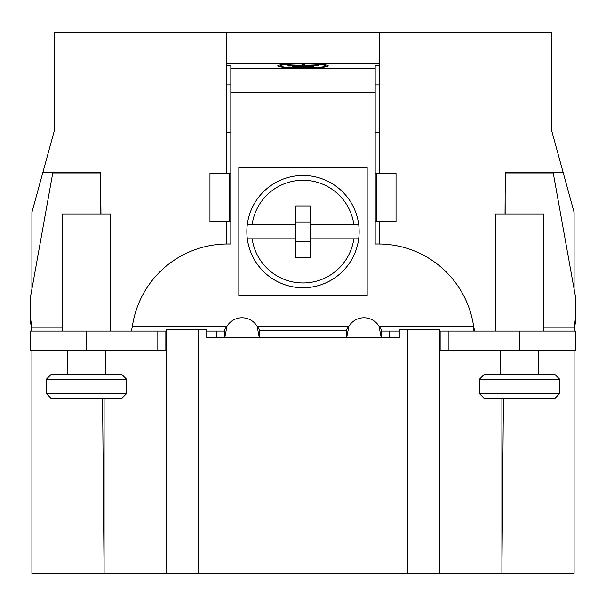 <?xml version="1.0" encoding="UTF-8"?>
<svg xmlns="http://www.w3.org/2000/svg" width="606" height="606" viewBox="0 0 606 606"><rect width="100%" height="100%" fill="white"/><g stroke="black" fill="none" stroke-linecap="round" stroke-linejoin="round"><path stroke-width="0.91" d="M328.263 65.925A25.263 2.204 0 0 0 303 63.728A25.263 2.204 0 0 0 277.737 65.925A25.263 2.204 0 0 0 303 68.13A25.263 2.204 0 0 0 328.263 65.925M226.803 63.478L379.197 63.478M379.197 65.721L375.182 65.721L375.182 173.407L396.036 173.407L396.036 221.531L375.182 221.531L375.182 243.991L378.394 243.991A96.248 96.248 0 0 1 473.619 326.263L473.915 331.073M229.212 173.407L209.964 173.407L209.964 221.531L229.212 221.531L229.212 173.407L230.818 173.407L230.818 65.721L226.803 65.721M280.139 66.865L280.139 65.925A22.861 1.992 180 0 1 303 63.933A22.861 1.992 180 0 1 325.861 65.925A22.861 1.992 180 0 1 303 67.917A22.861 1.992 180 0 1 280.139 65.925M325.861 66.865L325.861 65.925M287.888 66.031L301.962 65.827L301.962 64.6L304.371 64.6L304.371 65.827L318.445 65.827L287.888 65.827M313.817 66.736L292.516 66.736L313.817 66.524M309.189 67.433L297.145 67.433L309.189 67.221M230.818 84.893L226.803 84.893M379.197 84.893L375.182 84.893M259.686 337.489L259.686 329.838L257.126 326.263A17.642 17.642 0 0 0 226.962 326.263L224.402 329.838L224.402 331.073L206.752 331.073L206.752 337.489L206.752 329.467L166.65 329.467L166.65 573.291L31.906 573.291L31.906 350.321M206.752 337.489L399.248 337.489L399.248 331.073L381.598 331.073L381.598 329.838L379.038 326.263A17.642 17.642 0 0 0 348.874 326.263L257.126 326.263L259.262 337.489L224.826 337.489L226.962 326.263L132.381 326.263A96.248 96.248 0 0 1 227.606 243.991L230.818 243.991L230.818 221.531L229.212 221.531M574.094 350.321L574.094 573.291L166.65 573.291M104.088 398.445L104.088 573.291L102.566 398.445M166.65 331.073L30.3 331.073L30.3 350.321L166.65 350.321M67.198 350.321L67.198 374.387M105.694 350.321L105.694 374.387M121.738 374.387L51.154 374.387L46.344 379.197L46.344 393.635L126.548 393.635L126.548 379.197L121.738 374.387M126.548 379.197L46.344 379.197M121.738 398.445L51.154 398.445L121.738 398.445L126.548 393.635M51.154 398.445L46.344 393.635M165.847 331.073L165.847 350.321M31.626 330.853L31.626 327.179A96.248 94.475 0 0 0 30.3 317.218L30.3 320.892A96.248 94.475 180 0 1 31.626 330.853L31.633 331.065M62.38 327.179L31.626 327.179L31.595 331.073M100.838 200.412L100.588 172.263L100.596 172.975L52.76 172.975L30.3 297.993L30.3 317.218M226.803 173.407L226.803 32.709L54.358 32.709L54.358 130.555L31.906 212.365L31.906 289.062M100.952 213.971L100.884 205.669M100.838 213.971L100.702 182.686M132.381 326.263L131.358 331.073M224.402 331.073L224.402 337.489M519.554 350.321L519.554 331.073L575.7 331.073L575.7 350.321L439.35 350.321M500.306 350.321L500.306 374.387M538.802 350.321L538.802 374.387M554.846 374.387L484.262 374.387L479.452 379.197L479.452 393.635L559.656 393.635L559.656 379.197L554.846 374.387M559.656 379.197L479.452 379.197M554.846 398.445L484.262 398.445L554.846 398.445L559.656 393.635M484.262 398.445L479.452 393.635M501.912 398.445L501.912 573.291L503.434 398.445M505.154 213.971L505.162 194.685L505.048 213.971M346.314 337.489L346.314 329.838L348.874 326.263L346.738 337.489L381.174 337.489L379.038 326.263L473.619 326.263L474.642 331.073M42.912 172.263L100.588 172.263M226.803 243.991L226.803 221.531M505.298 182.686L505.162 194.685L505.412 172.263L563.088 172.263L551.642 130.555L551.642 32.709L379.197 32.709L379.197 173.407M379.197 221.531L379.197 243.991M505.412 172.263L505.404 172.975L553.24 172.975L575.7 297.993L575.7 317.218A96.248 94.475 0 0 0 574.374 327.179L574.374 330.853A96.248 94.475 180 0 1 575.7 320.892L575.7 317.218L575.7 320.892M574.094 289.062L574.094 212.365L563.088 172.263M505.162 201.094L505.116 205.669M574.405 331.073L574.374 327.179L543.62 327.179M519.554 331.073L439.35 331.073M440.153 350.321L440.153 331.073M399.248 337.489L399.248 329.467L439.35 329.467L439.35 573.291M381.598 337.489L381.598 331.073M376.788 173.407L376.788 221.531M379.197 32.709L226.803 32.709M226.803 132.161L230.818 132.161M375.182 132.161L379.197 132.161M367.168 295.781L238.832 295.781L238.832 167.453L367.168 167.453L367.168 295.781M303 287.759A56.146 56.146 0 0 1 247.324 238.832L252.179 238.832L247.324 238.832A56.146 56.146 0 0 1 247.324 224.402L252.179 224.402L247.324 224.402A56.146 56.146 0 0 1 358.676 224.402L353.821 224.402L358.676 224.402A56.146 56.146 0 0 1 303 287.759A56.146 56.146 0 0 1 247.324 238.832A56.146 56.146 0 0 0 358.676 238.832L310.219 238.832L358.676 238.832M353.821 238.832A51.328 51.328 0 0 1 252.179 238.832L295.781 238.832L295.781 224.402L252.179 224.402A51.328 51.328 0 0 1 353.821 224.402L310.219 224.402L310.219 205.949L295.781 205.949L295.781 224.402M310.219 224.402L310.219 257.285L295.781 257.285L295.781 238.832M295.781 241.241L310.219 241.241M310.219 221.993L295.781 221.993M495.496 331.073L495.496 213.971L543.62 213.971L543.62 331.073M62.38 331.073L62.38 213.971L110.504 213.971L110.504 331.073M230.818 68.433L375.182 68.433M216.38 337.489L216.38 331.073M157.825 350.321L157.825 331.073M86.446 331.073L86.446 350.321M448.175 331.073L448.175 350.321M389.62 331.073L389.62 337.489M407.27 329.467L407.27 573.291M198.73 329.467L198.73 573.291M346.314 330.429L259.686 330.429M230.015 173.407L230.015 221.531M375.182 92.4L230.818 92.4M375.985 221.531L375.985 173.407M247.324 224.402A56.146 56.146 0 0 1 358.676 224.402"/></g></svg>
